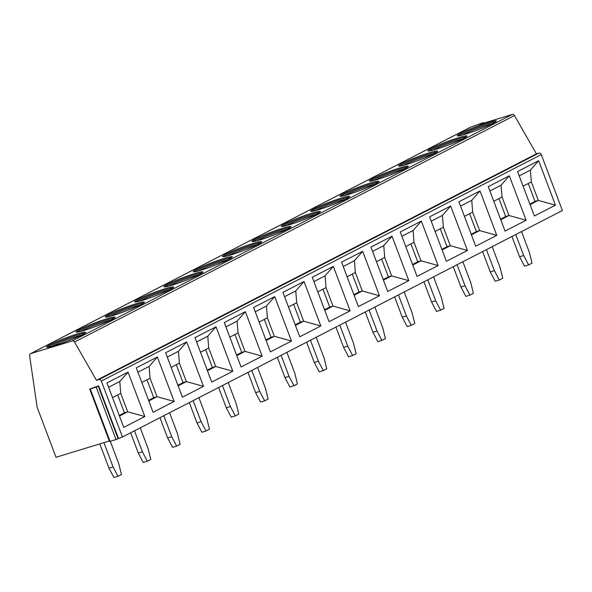 <?xml version="1.0" encoding="UTF-8"?>
<svg xmlns="http://www.w3.org/2000/svg" width="592" height="592" viewBox="0 0 592 592"><rect width="100%" height="100%" fill="white"/><g stroke="black" fill="none" stroke-linecap="round" stroke-linejoin="round"><path stroke-width="0.89" d="M470.129 127.391A2.146 1.702 62.8 0 1 470.337 127.258A2.146 1.702 62.8 0 1 470.566 127.169L483.005 122.766L479.601 124.409L512.25 114.448A2.146 1.702 62.8 0 1 514.463 115.558L536.411 153.853L538.875 153.099A2.146 1.702 62.8 0 1 541.266 154.601L562.4 210.523L122.463 437L116.032 439.567L109.52 441.491L89.71 389.062L98.59 385.814L96.222 387.138L89.71 389.062M109.335 441.003L56.033 457.276L37.163 407.34L29.6 355.607A2.146 1.702 62.8 0 1 30.399 353.735A2.146 1.702 62.8 0 1 30.629 353.646L72.313 340.925A2.146 1.702 62.8 0 1 74.525 342.035L96.474 380.33L98.931 379.583A2.146 1.702 62.8 0 1 101.328 381.078L122.463 437M50.187 344.603A20.898 1.806 -20.7 0 0 46.627 347.112A20.898 1.806 -20.7 0 0 60.576 343.671A20.898 1.806 -20.7 0 0 82.17 334.843A20.898 1.806 -20.7 0 0 85.722 332.334A20.898 1.806 -20.7 0 0 71.773 335.775A20.898 1.806 -20.7 0 0 50.187 344.603M79.513 329.507A20.898 1.806 -20.7 0 0 75.961 332.008A20.898 1.806 -20.7 0 0 89.903 328.567A20.898 1.806 -20.7 0 0 111.496 319.747A20.898 1.806 -20.7 0 0 115.055 317.238A20.898 1.806 -20.7 0 0 101.106 320.679A20.898 1.806 -20.7 0 0 79.513 329.507M108.847 314.404A20.898 1.806 -20.7 0 0 105.287 316.912A20.898 1.806 -20.7 0 0 119.236 313.471A20.898 1.806 -20.7 0 0 140.829 304.643A20.898 1.806 -20.7 0 0 144.381 302.142A20.898 1.806 -20.7 0 0 130.432 305.576A20.898 1.806 -20.7 0 0 108.847 314.404M138.173 299.308A20.898 1.806 -20.7 0 0 134.621 301.816A20.898 1.806 -20.7 0 0 148.562 298.375A20.898 1.806 -20.7 0 0 170.156 289.547A20.898 1.806 -20.7 0 0 173.708 287.039A20.898 1.806 -20.7 0 0 159.766 290.48A20.898 1.806 -20.7 0 0 138.173 299.308M167.499 284.212A20.898 1.806 -20.7 0 0 163.947 286.713A20.898 1.806 -20.7 0 0 177.896 283.272A20.898 1.806 -20.7 0 0 199.482 274.451A20.898 1.806 -20.7 0 0 203.041 271.943A20.898 1.806 -20.7 0 0 189.092 275.384A20.898 1.806 -20.7 0 0 167.499 284.212M196.833 269.108A20.898 1.806 -20.7 0 0 193.273 271.617A20.898 1.806 -20.7 0 0 207.222 268.176A20.898 1.806 -20.7 0 0 228.815 259.348A20.898 1.806 -20.7 0 0 232.367 256.847A20.898 1.806 -20.7 0 0 218.426 260.28A20.898 1.806 -20.7 0 0 196.833 269.108M226.159 254.012A20.898 1.806 -20.7 0 0 222.607 256.514A20.898 1.806 -20.7 0 0 236.556 253.08A20.898 1.806 -20.7 0 0 258.142 244.252A20.898 1.806 -20.7 0 0 261.701 241.743A20.898 1.806 -20.7 0 0 247.752 245.184A20.898 1.806 -20.7 0 0 226.159 254.012M255.492 238.916A20.898 1.806 -20.7 0 0 251.933 241.418A20.898 1.806 -20.7 0 0 265.882 237.977A20.898 1.806 -20.7 0 0 287.475 229.156A20.898 1.806 -20.7 0 0 291.027 226.647A20.898 1.806 -20.7 0 0 277.078 230.088A20.898 1.806 -20.7 0 0 255.492 238.916M284.819 223.813A20.898 1.806 -20.7 0 0 281.267 226.322A20.898 1.806 -20.7 0 0 295.208 222.881A20.898 1.806 -20.7 0 0 316.801 214.052A20.898 1.806 -20.7 0 0 320.361 211.551A20.898 1.806 -20.7 0 0 306.412 214.985A20.898 1.806 -20.7 0 0 284.819 223.813M314.145 208.717A20.898 1.806 -20.7 0 0 310.593 211.218A20.898 1.806 -20.7 0 0 324.542 207.785A20.898 1.806 -20.7 0 0 346.135 198.956A20.898 1.806 -20.7 0 0 349.687 196.448A20.898 1.806 -20.7 0 0 335.738 199.889A20.898 1.806 -20.7 0 0 314.145 208.717M343.478 193.614A20.898 1.806 -20.7 0 0 339.919 196.122A20.898 1.806 -20.7 0 0 353.868 192.681A20.898 1.806 -20.7 0 0 375.461 183.853A20.898 1.806 -20.7 0 0 379.013 181.352A20.898 1.806 -20.7 0 0 365.072 184.793A20.898 1.806 -20.7 0 0 343.478 193.614M372.805 178.518A20.898 1.806 -20.7 0 0 369.253 181.026A20.898 1.806 -20.7 0 0 383.202 177.585A20.898 1.806 -20.7 0 0 404.787 168.757A20.898 1.806 -20.7 0 0 408.347 166.248A20.898 1.806 -20.7 0 0 394.398 169.689A20.898 1.806 -20.7 0 0 372.805 178.518M402.138 163.422A20.898 1.806 -20.7 0 0 398.579 165.923A20.898 1.806 -20.7 0 0 412.528 162.489A20.898 1.806 -20.7 0 0 434.121 153.661A20.898 1.806 -20.7 0 0 437.673 151.152A20.898 1.806 -20.7 0 0 423.724 154.593A20.898 1.806 -20.7 0 0 402.138 163.422M431.464 148.318A20.898 1.806 -20.7 0 0 427.912 150.827A20.898 1.806 -20.7 0 0 441.854 147.386A20.898 1.806 -20.7 0 0 463.447 138.558A20.898 1.806 -20.7 0 0 467.007 136.056A20.898 1.806 -20.7 0 0 453.058 139.497A20.898 1.806 -20.7 0 0 431.464 148.318M460.798 133.222A20.898 1.806 -20.7 0 0 457.239 135.731A20.898 1.806 -20.7 0 0 471.188 132.29A20.898 1.806 -20.7 0 0 492.781 123.462A20.898 1.806 -20.7 0 0 496.333 120.953A20.898 1.806 -20.7 0 0 482.384 124.394A20.898 1.806 -20.7 0 0 460.798 133.222M536.411 153.853L96.474 380.33M123.758 427.387L106.967 382.943L128.042 372.094L144.833 416.539L123.758 427.387M153.091 412.284L136.293 367.847L157.368 356.998L174.159 401.435L153.091 412.284M182.417 397.188L165.627 352.751L186.695 341.902L203.493 386.339L182.417 397.188M211.744 382.092L194.953 337.647L216.028 326.799L232.819 371.243L211.744 382.092M241.077 366.988L224.287 322.551L245.354 311.703L262.152 356.14L241.077 366.988M270.403 351.892L253.613 307.455L274.688 296.607L291.479 341.044L270.403 351.892M299.737 336.796L282.939 292.352L304.014 281.503L320.805 325.948L299.737 336.796M329.063 321.693L312.273 277.256L333.348 266.407L350.138 310.844L329.063 321.693M358.389 306.597L341.599 262.16L362.674 251.311L379.465 295.748L358.389 306.597M387.723 291.501L370.932 247.056L392 236.208L408.798 280.652L387.723 291.501M417.049 276.397L400.259 231.96L421.334 221.112L438.124 265.549L417.049 276.397M446.383 261.301L429.585 216.864L450.66 206.016L467.451 250.453L446.383 261.301M475.709 246.205L458.918 201.761L479.994 190.913L496.784 235.357L475.709 246.205M505.043 231.102L488.245 186.665L509.32 175.817L526.11 220.254L505.043 231.102M534.369 216.006L517.578 171.562L538.646 160.713L555.444 205.158L534.369 216.006M118.4 438.243L98.59 385.814M112.487 397.55L120.716 393.317L119.799 381.507L128.042 372.094M108.602 387.272L119.799 381.507M120.716 393.317L127.702 411.788L124.416 412.794L117.653 394.894M144.833 416.539L127.702 411.788L119.466 416.028M119.251 415.451L124.416 412.794M148.799 400.932L157.028 396.692L153.75 397.691L146.986 379.79M174.159 401.435L157.028 396.692L150.05 378.214L149.125 366.411L157.368 356.998M148.577 400.355L153.75 397.691M141.814 382.454L150.05 378.214M137.929 372.176L149.125 366.411M178.125 385.829L186.354 381.596L183.076 382.595L176.312 364.694M203.493 386.339L186.354 381.596L179.376 363.118L178.458 351.315L186.695 341.902M177.911 385.251L183.076 382.595M171.147 367.358L179.376 363.118M167.262 357.072L178.458 351.315M207.452 370.733L215.688 366.492L212.41 367.491L205.646 349.598M232.819 371.243L215.688 366.492L208.702 348.022L207.785 336.212L216.028 326.799M207.237 370.155L212.41 367.491M200.473 352.255L208.702 348.022M196.588 341.976L207.785 336.212M236.785 355.637L245.014 351.396L241.736 352.395L234.972 334.495M262.152 356.14L245.014 351.396L238.036 332.919L237.111 321.116L245.354 311.703M236.563 355.059L241.736 352.395M229.8 337.159L238.036 332.919M225.915 326.88L237.111 321.116M266.111 340.533L274.348 336.293L271.062 337.299L264.298 319.399M291.479 341.044L274.348 336.293L267.362 317.823L266.444 306.012L274.688 296.607M265.897 339.956L271.062 337.299M259.133 322.063L267.362 317.823M255.248 311.777L266.444 306.012M295.445 325.437L303.674 321.197L300.396 322.196L293.632 304.303M320.805 325.948L303.674 321.197L296.696 302.727L295.771 290.916L304.014 281.503M295.223 324.86L300.396 322.196M288.459 306.959L296.696 302.727M284.574 296.681L295.771 290.916M324.771 310.334L333.007 306.101L329.722 307.1L322.958 289.199M350.138 310.844L333.007 306.101L326.022 287.623L325.104 275.82L333.348 266.407M324.557 309.764L329.722 307.1M317.793 291.863L326.022 287.623M313.908 281.585L325.104 275.82M354.097 295.238L362.334 290.998L359.055 292.004L352.292 274.103M379.465 295.748L362.334 290.998L355.355 272.527L354.43 260.717L362.674 251.311M353.883 294.661L359.055 292.004M347.119 276.767L355.355 272.527M343.234 266.481L354.43 260.717M383.431 280.142L391.66 275.902L388.382 276.901L381.618 259.007M408.798 280.652L391.66 275.902L384.682 257.424L383.757 245.621L392 236.208M383.216 279.565L388.382 276.901M376.453 261.664L384.682 257.424M372.568 251.385L383.757 245.621M412.757 265.038L420.993 260.806L417.715 261.805L410.952 243.904M438.124 265.549L420.993 260.806L414.008 242.328L413.09 230.525L421.334 221.112M412.543 264.469L417.715 261.805M405.779 246.568L414.008 242.328M401.894 236.289L413.09 230.525M442.091 249.942L450.32 245.702L447.041 246.709L440.278 228.808M467.451 250.453L450.32 245.702L443.341 227.232L442.416 215.421L450.66 206.016M441.869 249.365L447.041 246.709M435.105 231.465L443.341 227.232M431.22 221.186L442.416 215.421M471.417 234.846L479.653 230.606L476.368 231.605L469.604 213.705M496.784 235.357L479.653 230.606L472.668 212.128L471.75 200.325L479.994 190.913M471.202 234.269L476.368 231.605M464.439 216.369L472.668 212.128M460.554 206.09L471.75 200.325M500.751 219.743L508.979 215.51L505.701 216.509L498.938 198.609M526.11 220.254L508.979 215.51L502.001 197.032L501.076 185.229L509.32 175.817M500.529 219.173L505.701 216.509M493.765 201.273L502.001 197.032M489.88 190.994L501.076 185.229M530.077 204.647L538.306 200.407L535.027 201.413L528.264 183.513M555.444 205.158L538.306 200.407L531.327 181.936L530.41 170.126L538.646 160.713M529.862 204.07L535.027 201.413M523.099 186.169L531.327 181.936M519.214 175.891L530.41 170.126M85.041 333.163A20.898 1.806 159.3 0 0 69.286 337.788A20.898 1.806 159.3 0 0 50.564 345.602A20.898 1.806 -20.7 0 0 47.693 347.275M51.452 346.505A19.825 1.717 -20.7 0 1 51.763 346.35A19.825 1.717 159.3 0 1 81.703 335.079M114.367 318.067A20.898 1.806 159.3 0 0 98.62 322.684A20.898 1.806 159.3 0 0 79.89 330.506A20.898 1.806 -20.7 0 0 77.019 332.179M80.786 331.409A19.825 1.717 -20.7 0 1 81.089 331.254A19.825 1.717 159.3 0 1 111.037 319.976M143.701 302.971A20.898 1.806 159.3 0 0 127.946 307.588A20.898 1.806 159.3 0 0 109.224 315.403A20.898 1.806 -20.7 0 0 106.353 317.083M110.112 316.313A19.825 1.717 -20.7 0 1 110.415 316.15A19.825 1.717 159.3 0 1 140.363 304.88M173.027 287.867A20.898 1.806 159.3 0 0 157.28 292.492A20.898 1.806 159.3 0 0 138.55 300.307A20.898 1.806 -20.7 0 0 135.679 301.979M139.446 301.21A19.825 1.717 -20.7 0 1 139.749 301.054A19.825 1.717 159.3 0 1 169.697 289.784M202.353 272.771A20.898 1.806 159.3 0 0 186.606 277.389A20.898 1.806 159.3 0 0 167.876 285.211A20.898 1.806 -20.7 0 0 165.005 286.883M168.772 286.114A19.825 1.717 -20.7 0 1 169.075 285.958A19.825 1.717 159.3 0 1 199.023 274.681M231.687 257.675A20.898 1.806 159.3 0 0 215.939 262.293A20.898 1.806 159.3 0 0 197.21 270.107A20.898 1.806 -20.7 0 0 194.339 271.787M198.098 271.018A19.825 1.717 -20.7 0 1 198.409 270.855A19.825 1.717 159.3 0 1 228.357 259.585M261.013 242.572A20.898 1.806 159.3 0 0 245.266 247.197A20.898 1.806 159.3 0 0 226.536 255.011A20.898 1.806 -20.7 0 0 223.665 256.684M227.432 255.914A19.825 1.717 -20.7 0 1 227.735 255.759A19.825 1.717 159.3 0 1 257.683 244.489M290.346 227.476A20.898 1.806 159.3 0 0 274.592 232.094A20.898 1.806 159.3 0 0 255.87 239.908A20.898 1.806 -20.7 0 0 252.999 241.588M256.758 240.818A19.825 1.717 -20.7 0 1 257.061 240.663A19.825 1.717 159.3 0 1 287.009 229.385M319.673 212.38A20.898 1.806 159.3 0 0 303.925 216.998A20.898 1.806 159.3 0 0 285.196 224.812A20.898 1.806 -20.7 0 0 282.325 226.492M286.091 225.722A19.825 1.717 -20.7 0 1 286.395 225.559A19.825 1.717 159.3 0 1 316.343 214.289M348.999 197.277A20.898 1.806 159.3 0 0 333.252 201.902A20.898 1.806 159.3 0 0 314.522 209.716A20.898 1.806 -20.7 0 0 311.658 211.388M315.418 210.619A19.825 1.717 -20.7 0 1 315.721 210.463A19.825 1.717 159.3 0 1 345.669 199.193M378.332 182.181A20.898 1.806 159.3 0 0 362.585 186.798A20.898 1.806 159.3 0 0 343.856 194.613A20.898 1.806 -20.7 0 0 340.985 196.292M344.744 195.523A19.825 1.717 -20.7 0 1 345.055 195.367A19.825 1.717 159.3 0 1 375.002 184.09M407.659 167.085A20.898 1.806 159.3 0 0 391.911 171.702A20.898 1.806 159.3 0 0 373.182 179.517A20.898 1.806 -20.7 0 0 370.311 181.196M374.077 180.427A19.825 1.717 -20.7 0 1 374.381 180.264A19.825 1.717 159.3 0 1 404.329 168.994M436.992 151.981A20.898 1.806 159.3 0 0 421.238 156.599A20.898 1.806 159.3 0 0 402.516 164.421A20.898 1.806 -20.7 0 0 399.644 166.093M403.404 165.323A19.825 1.717 -20.7 0 1 403.714 165.168A19.825 1.717 159.3 0 1 433.655 153.89M466.318 136.885A20.898 1.806 159.3 0 0 450.571 141.503A20.898 1.806 159.3 0 0 431.842 149.317A20.898 1.806 -20.7 0 0 428.971 150.997M432.737 150.227A19.825 1.717 -20.7 0 1 433.041 150.065A19.825 1.717 159.3 0 1 462.988 138.794M495.652 121.782A20.898 1.806 159.3 0 0 479.897 126.407A20.898 1.806 159.3 0 0 461.175 134.221A20.898 1.806 -20.7 0 0 458.304 135.901M462.063 135.131A19.825 1.717 -20.7 0 1 462.367 134.969A19.825 1.717 159.3 0 1 492.315 123.698M118 476.301L113.901 477.552L108.972 468.161L113.072 466.91L118 476.301L121.471 474.518L118.851 463.943L110.297 441.314M108.972 468.161L99.811 443.911M103.911 442.661L113.072 466.91M147.334 461.205L143.234 462.456L138.306 453.065L142.406 451.814L147.334 461.205L150.797 459.422L148.178 448.84L140.245 427.846M138.306 453.065L130.64 432.789M134.473 430.821L142.406 451.814M176.66 446.109L172.561 447.36L167.632 437.969L171.732 436.711L176.66 446.109L180.123 444.326L177.504 433.744L169.571 412.75M167.632 437.969L159.973 417.693M163.799 415.717L171.732 436.711M205.994 431.006L201.894 432.256L196.966 422.866L201.065 421.615L205.994 431.006L209.457 429.222L206.837 418.64L198.905 397.646M196.966 422.866L189.299 402.59M193.133 400.621L201.065 421.615M235.32 415.91L231.22 417.16L226.292 407.77L230.392 406.519L235.32 415.91L238.783 414.126L236.164 403.544L228.231 382.55M226.292 407.77L218.633 387.494M222.459 385.525L230.392 406.519M264.654 400.814L260.547 402.064L255.618 392.674L259.725 391.416L264.654 400.814L268.117 399.03L265.497 388.448L257.564 367.454M255.618 392.674L247.959 372.398M251.785 370.422L259.725 391.416M293.98 385.71L289.88 386.961L284.952 377.57L289.051 376.32L293.98 385.71L297.443 383.927L294.823 373.345L286.891 352.351M284.952 377.57L277.285 357.294M281.119 355.326L289.051 376.32M323.306 370.614L319.206 371.865L314.278 362.474L318.378 361.224L323.306 370.614L326.769 368.831L324.157 358.249L316.217 337.255M314.278 362.474L306.619 342.198M310.445 340.222L318.378 361.224M352.64 355.518L348.54 356.769L343.612 347.371L347.711 346.12L352.64 355.518L356.103 353.735L353.483 343.153L345.55 322.152M343.612 347.371L335.945 327.095M339.778 325.126L347.711 346.12M381.966 340.415L377.866 341.665L372.938 332.275L377.037 331.024L381.966 340.415L385.429 338.631L382.809 328.049L374.877 307.056M372.938 332.275L365.279 311.999M369.105 310.03L377.037 331.024M411.299 325.319L407.192 326.569L402.271 317.179L406.371 315.928L411.299 325.319L414.763 323.535L412.143 312.953L404.21 291.96M402.271 317.179L394.605 296.903M398.438 294.927L406.371 315.928M440.626 310.215L436.526 311.473L431.598 302.075L435.697 300.825L440.626 310.215L444.089 308.439L441.469 297.857L433.536 276.856M431.598 302.075L423.939 281.799M427.764 279.831L435.697 300.825M469.952 295.119L465.852 296.37L460.924 286.979L465.023 285.729L469.952 295.119L473.422 293.336L470.803 282.754L462.87 261.76M460.924 286.979L453.265 266.703M457.091 264.735L465.023 285.729M499.285 280.023L495.186 281.274L490.257 271.883L494.357 270.633L499.285 280.023L502.749 278.24L500.129 267.658L492.196 246.664M490.257 271.883L482.591 251.607M486.424 249.632L494.357 270.633M528.612 264.92L524.512 266.178L519.584 256.78L523.683 255.529L528.612 264.92L532.075 263.137L529.455 252.562L521.522 231.561M519.584 256.78L511.925 236.504M515.75 234.536L523.683 255.529M470.566 127.169L30.629 353.646M512.25 114.448L72.313 340.925M514.463 115.558L74.525 342.035M538.875 153.099L98.931 379.583M541.266 154.601L101.328 381.078M118.082 438.702L98.272 386.273M116.032 439.567L96.222 387.138M110.075 441.388L90.265 388.959M30.399 353.735L470.337 127.258M483.56 122.655L483.745 123.143"/></g></svg>
